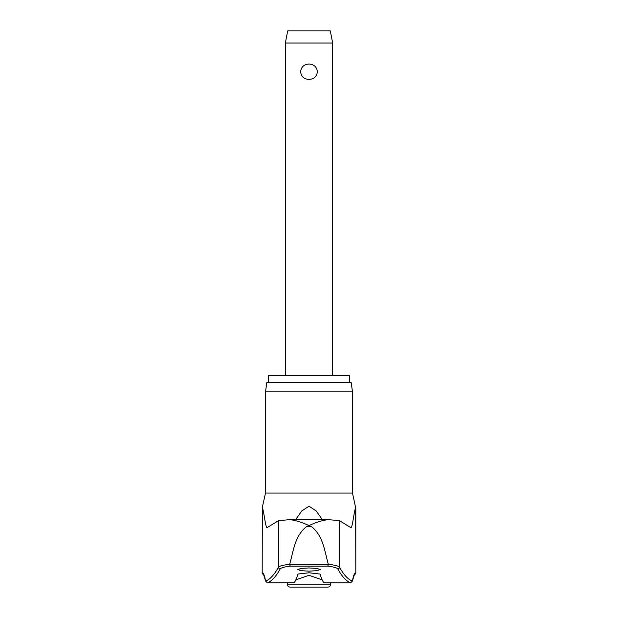 <?xml version="1.0" encoding="UTF-8"?>
<svg xmlns="http://www.w3.org/2000/svg" width="618" height="618" viewBox="0 0 618 618"><rect width="100%" height="100%" fill="white"/><g stroke="black" fill="none" stroke-linecap="round" stroke-linejoin="round"><path stroke-width="0.93" d="M354.369 574.647A1.777 1.769 -90 0 0 355.659 572.94A110.831 8.752 90 0 0 352.368 581.067L354.454 574.539M265.508 391.835L352.492 391.835L351.163 382.372L266.837 382.372L265.508 391.835L265.508 493.064L352.492 493.064L355.659 507.811C353.913 511.21 352.414 529.78 350.56 527.486L339.529 520.688L339.529 567.185A1447.595 114.299 -90 0 0 352.368 581.067L350.676 582.851L349.927 582.867L350.676 582.851A1449.364 114.438 90 0 1 337.799 568.946C337.019 567.818 333.65 566.876 327.702 566.119L328.359 564.643L289.641 564.643L290.298 566.119L327.702 566.119M289.641 564.643L289.657 564.311C283.059 565.076 279.328 566.034 278.471 567.185A1447.595 114.299 90 0 1 265.632 581.067L267.324 582.851L268.073 582.867L267.324 582.851A1449.364 114.438 -90 0 0 280.201 568.946C280.981 567.818 284.35 566.876 290.298 566.119M263.631 574.647A1.777 1.769 -90 0 1 262.341 572.94A110.831 8.752 -90 0 1 265.632 581.067L263.546 574.539M289.657 564.311C293.411 551.156 294.817 535.551 306.737 526.49L309 525.563C301.368 522.055 294.848 520.093 289.433 519.653L328.567 519.653L339.529 520.688M268.614 382.372L268.614 375.273L349.386 375.273L349.386 382.372M268.073 582.867L294.098 582.759A1449.967 51.518 -90 0 0 297.969 574.045L309 572.786L320.031 574.045A1449.967 51.518 90 0 0 323.902 582.759L323.693 582.496M309 571.156L301.036 570.684L297.76 569.557L301.036 568.421L309 567.95L316.964 568.421L320.24 569.557L316.964 570.684L309 571.156M295.636 519.645L301.8 510.939L309 506.212L316.192 510.924L322.364 519.645M280.201 568.946A1.777 1.754 29 0 1 278.471 567.185L278.471 520.688L267.262 527.54M267.439 527.486C265.586 529.78 264.087 511.21 262.341 507.811L262.194 572.94L263.971 574.717M322.14 579.823L309 575.304L295.86 579.831M337.799 568.946A1.777 1.754 151 0 0 339.529 567.185C338.672 566.034 334.941 565.076 328.343 564.311L328.359 564.643M328.343 564.311C324.589 551.156 323.183 535.551 311.263 526.49L309 525.563C316.632 522.055 323.152 520.093 328.567 519.653M330.746 584.141A2.959 2.959 0 0 1 327.787 587.1L290.213 587.1A2.959 2.959 0 0 1 287.254 584.141L330.746 584.141L330.746 582.867M285.331 43.028L287.702 30.9L330.298 30.9L332.669 43.028L285.331 43.028L285.331 375.273M309 79.421C304.01 79.112 301.213 76.547 300.611 71.734C301.213 66.922 304.01 64.357 309 64.048C313.99 64.357 316.787 66.922 317.389 71.734C316.787 76.547 313.99 79.112 309 79.421M323.786 582.867L349.927 582.867M278.471 520.688L289.433 519.653M306.737 526.49L311.263 526.49M262.341 507.811L262.194 572.94M355.806 507.811L355.806 572.94L355.659 507.811M352.492 391.835L352.492 493.064M265.508 493.064L262.194 507.811M287.254 582.867L287.254 584.141M332.669 43.028L332.669 375.273M355.806 572.94L354.029 574.717"/></g></svg>
